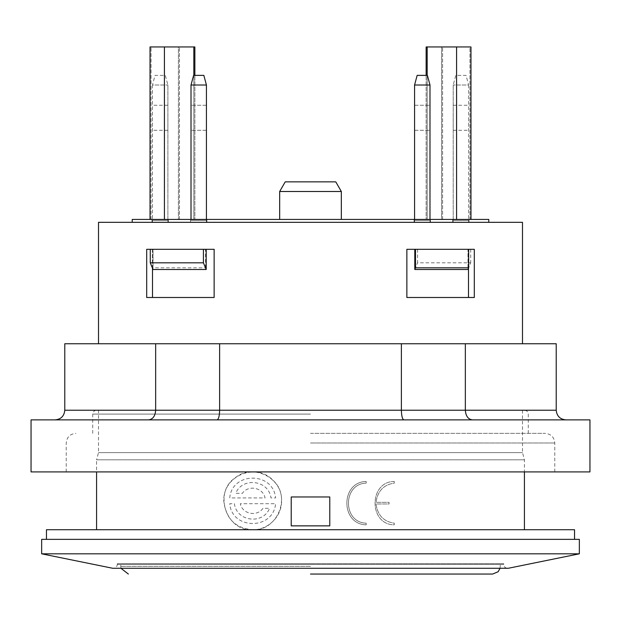 <?xml version="1.0" encoding="UTF-8"?>
<svg xmlns="http://www.w3.org/2000/svg" width="621" height="621" viewBox="0 0 621 621"><rect width="100%" height="100%" fill="white"/><g stroke="black" fill="none" stroke-linecap="round" stroke-linejoin="round"><path stroke-width="0.47" stroke-dasharray="3.1 2.33" d="M503.709 563.689L117.291 563.689L503.709 563.689L503.709 564.411L117.291 564.411L503.709 564.411C503.91 566.732 505.199 568.021 507.559 568.269L113.441 568.269L507.559 568.269M310.5 563.689L120.668 563.689L310.5 563.689M468.498 297.49L474.312 297.49L468.498 297.49L468.498 249.308L467.955 249.308L467.955 269.498L414.805 269.498L414.805 249.308L406.864 249.308L406.864 297.49L468.498 297.49L406.864 297.49L406.864 249.308L468.653 249.308L467.955 249.308L468.498 249.308L468.498 268.194M152.502 297.49L214.136 297.49L214.136 249.308L206.195 249.308L206.195 269.498L153.045 269.498L153.045 249.308L152.502 249.308L152.502 297.49L214.136 297.49L214.136 249.308L146.688 249.308L146.688 297.49L146.688 249.308L153.045 249.308L153.045 269.498L152.347 267.83L205.497 267.83L206.195 269.498M205.497 267.83L205.497 249.308L150.266 249.308L214.136 249.308M152.502 268.194L152.502 249.308L146.688 249.308L146.688 297.49L214.136 297.49M417.584 249.308L417.584 262.823L470.734 262.823L467.955 269.498L467.955 249.308L470.734 249.308L414.805 249.308M414.091 222.326L430.469 222.326L414.091 222.326L430.469 222.326L414.091 222.326L414.091 220.401L414.091 222.326M429.988 219.438L429.988 85.015L414.572 85.015L429.988 85.015L414.572 85.015L414.572 222.326L414.572 85.015L414.572 222.326L429.988 222.326L414.572 222.326L429.988 222.326L414.572 222.326L414.572 219.438M452.631 222.326L469.018 222.326L452.631 222.326L452.631 220.401L452.631 222.326M453.214 222.326L468.63 222.326L453.214 222.326L453.214 85.015L453.214 222.326M151.982 222.326L168.369 222.326L151.982 222.326L151.982 220.401L151.982 222.326M167.887 222.326L152.463 222.326L167.887 222.326L167.887 85.015L167.887 222.326M190.531 222.326L206.909 222.326L190.531 222.326L206.909 222.326L190.531 222.326L190.531 220.401L190.531 222.326L190.531 220.401L206.909 220.401L206.909 222.326L206.909 220.401L206.909 222.326L206.909 220.401L190.531 220.401L190.531 222.326M206.428 219.438L206.428 222.326L191.012 222.326L206.428 222.326L191.012 222.326L206.428 222.326L206.428 85.015L206.428 222.326L206.428 85.015L191.012 85.015L191.012 219.438M474.312 297.49L474.312 249.308L406.864 249.308L406.864 297.49L474.312 297.49L474.312 249.308L468.498 249.308L474.312 249.308L474.312 297.49M152.347 249.308L152.347 267.83M414.805 269.498L417.584 262.823M167.887 117.773L167.887 130.301L167.887 117.773M152.463 85.015L152.463 222.326L152.463 85.015L167.887 85.015L152.463 85.015L155.048 75.374L165.302 75.374L167.887 85.015L165.302 75.374L155.048 75.374L152.463 85.015M453.214 117.773L453.214 130.301L453.214 117.773M468.63 85.015L468.63 222.326L468.63 85.015L453.214 85.015L468.63 85.015L466.045 75.374L455.791 75.374L453.214 85.015L455.791 75.374L466.045 75.374L468.63 85.015M206.428 117.773L206.428 130.301L206.428 117.773M206.428 85.015L191.012 85.015L206.428 85.015L203.843 75.374L206.428 85.015L203.843 75.374L193.597 75.374L203.843 75.374L193.597 75.374L191.012 85.015M414.572 117.773L414.572 130.301L414.572 117.773M429.988 85.015L429.988 222.326L429.988 85.015L427.403 75.374L429.988 85.015L427.403 75.374L417.157 75.374L427.403 75.374L417.157 75.374L414.572 85.015M190.531 220.401L206.909 220.401L190.531 220.401L190.531 219.438L206.909 219.438L190.531 219.438L206.909 219.438L190.531 219.438L190.531 220.401L206.909 220.401L190.531 220.401L190.531 219.438L190.531 220.401L206.909 220.401L206.909 219.438L206.909 220.401L190.531 220.401M168.369 220.401L168.369 222.326L168.369 220.401L151.982 220.401L168.369 220.401L168.369 219.438L151.982 219.438L168.369 219.438L168.369 220.401L151.982 220.401L168.369 220.401M430.469 220.401L430.469 222.326L430.469 220.401L414.091 220.401L430.469 220.401L414.091 220.401L430.469 220.401L430.469 222.326L430.469 220.401L414.091 220.401L414.091 219.438L430.469 219.438L414.091 219.438L430.469 219.438L414.091 219.438L414.091 220.401L430.469 220.401L430.469 219.438L430.469 220.401L414.091 220.401L414.091 219.438L414.091 220.401L430.469 220.401L430.469 219.438L430.469 220.401M469.018 220.401L452.631 220.401L469.018 220.401L469.018 222.326L469.018 220.401L452.631 220.401L452.631 219.438L469.018 219.438L452.631 219.438L452.631 220.401L469.018 220.401L469.018 219.438L469.018 220.401M470.734 249.308L470.734 262.823M152.463 117.773L152.463 130.301L152.463 117.773M468.63 117.773L468.63 130.301L468.63 117.773M191.012 117.773L191.012 130.301L191.012 117.773M429.988 117.773L429.988 130.301L429.988 117.773M469.934 219.438L442.587 219.438L469.934 219.438L469.934 46.948L441.554 46.948L470.966 46.948L469.934 46.948L469.934 219.438M441.554 219.438L442.587 219.438L441.554 219.438L441.554 46.948L441.554 219.438M132.226 219.438L488.774 219.438M150.833 219.438L164.418 219.438L150.833 219.438M178.413 219.438L151.066 219.438L179.446 219.438L178.413 219.438L178.413 46.948L179.446 46.948L151.066 46.948L178.413 46.948L178.413 219.438M193.83 75.374L193.83 219.438L164.418 219.438L194.862 219.438L193.83 219.438L193.83 46.948L194.862 46.948L194.862 219.438L194.862 75.374M151.982 220.401L151.982 219.438L151.982 220.401M206.909 220.401L206.909 219.438L206.909 220.401M179.446 219.438L179.446 46.948L179.446 219.438M427.17 75.374L427.17 219.438L427.17 46.948L426.138 46.948L426.138 219.438L426.138 75.374M150.034 219.438L150.034 46.948L193.83 46.948M427.17 46.948L470.966 46.948L470.966 219.438M206.195 249.308L205.497 249.308M310.5 222.326L132.226 222.326L310.5 222.326M335.775 181.86L285.225 181.86L335.775 181.86L341.333 191.493L279.667 191.493L341.333 191.493L279.667 191.493L341.333 191.493L279.667 191.493L285.225 181.86L335.775 181.86L285.225 181.86L335.775 181.86L341.333 191.493L341.333 219.438L341.333 191.493M574.534 529.721L46.466 529.721M252.685 529.721L524.427 529.721L252.685 529.721C276.764 531.366 291.785 497.312 273.248 480.499C256.287 462.063 222.955 475.546 223.777 500.813C225.734 518.636 235.367 528.269 252.685 529.721C267.698 530.218 282.004 516.525 281.592 500.813C282.439 477.301 252.444 463.305 235.444 477.611C212.933 492.158 226.378 531.887 252.685 529.721M574.534 539.362L46.466 539.362L574.534 539.362M98.506 410.233L522.494 410.233L98.506 410.233L98.506 452.631L96.573 459.827L524.427 459.827L96.573 459.827L96.573 471.906M366.196 481.469C340.432 481.958 340.424 524.334 366.196 524.83L366.196 523.185C342.536 522.587 342.551 483.712 366.196 483.122L366.196 481.469C340.432 481.958 340.424 524.334 366.196 524.83L366.196 523.185C342.536 522.595 342.544 483.705 366.196 483.122L366.196 481.469M394.296 481.469C368.68 481.461 368.657 524.83 394.296 524.83L394.296 523.185C383.677 521.617 377.576 515.213 376 503.973L389.064 503.973L389.064 502.327L376 502.327C377.568 491.095 383.669 484.69 394.296 483.122L394.296 481.469C368.68 481.461 368.657 524.83 394.296 524.83L394.296 523.185C383.677 521.617 377.576 515.213 376 503.973L389.064 503.973L389.064 502.327L376 502.327C377.576 491.095 383.669 484.69 394.296 483.122L394.296 481.469M329.774 496.963L329.774 525.871L291.226 525.871L291.226 496.963L329.774 496.963M310.5 410.233L524.427 410.233L310.5 410.233M55.137 419.874L217.04 419.874L55.137 419.874C60.982 419.291 64.196 416.078 64.778 410.233L64.778 343.747L556.222 343.747L556.222 410.233C556.804 416.078 560.018 419.291 565.863 419.874L472.402 419.874L565.863 419.874M522.494 343.747L98.506 343.747L522.494 343.747M217.04 419.874L403.96 419.874L217.04 419.874C218.608 419.291 219.469 416.078 219.624 410.233L219.624 343.747M148.598 419.874C152.875 419.291 155.227 416.078 155.654 410.233L155.654 343.747M472.402 419.874L403.96 419.874L472.402 419.874C468.125 419.291 465.773 416.078 465.346 410.233L465.346 343.747M403.96 419.874C402.392 419.291 401.531 416.078 401.376 410.233L401.376 343.747M31.05 419.874L589.95 419.874M310.5 433.365L545.145 433.365L310.5 433.365M589.95 471.906L31.05 471.906M98.506 222.326L522.494 222.326M41.654 539.362L579.346 539.362M262.947 508.335C257.117 516.982 242.337 514.18 240.296 503.709L275.631 503.709C273.046 530.342 231.843 529.853 229.739 503.709L234.412 503.709C236.5 521.547 262.931 524.947 269.592 508.335L262.947 508.335C257.11 516.975 242.353 514.188 240.296 503.709L275.631 503.709C273.054 530.334 231.835 529.853 229.739 503.709L234.412 503.709C236.5 521.547 262.931 524.939 269.592 508.335L262.947 508.335M229.739 497.926C231.843 471.781 273.054 471.292 275.631 497.926L270.958 497.926C268.691 479.761 242.004 476.967 235.778 493.299L242.423 493.299C248.035 484.745 262.97 487.322 265.066 497.926L229.739 497.926C231.843 471.781 273.054 471.292 275.631 497.926L270.958 497.926C268.691 479.769 242.011 476.967 235.778 493.299L242.423 493.299C248.035 484.745 262.97 487.322 265.066 497.926L229.739 497.926M117.291 563.689L117.291 564.411C117.066 566.756 115.778 568.036 113.441 568.269M98.506 452.631L522.494 452.631L98.506 452.631M41.654 553.816L579.346 553.816M112.696 568.269L508.304 568.269M442.587 219.438L442.587 46.948L442.587 219.438M164.418 219.438L164.418 46.948M151.066 219.438L151.066 46.948L151.066 219.438M456.582 219.438L456.582 46.948M64.778 410.233L556.222 410.233M310.5 414.091L92.723 414.091L310.5 414.091M310.5 442.998L554.778 442.998L310.5 442.998M310.5 566.344L120.668 566.344L310.5 566.344M167.887 105.252L152.463 105.252M167.887 130.301L152.463 130.301M453.214 130.301L468.63 130.301M453.214 105.252L468.63 105.252M206.428 105.252L191.012 105.252L206.428 105.252M206.428 130.301L191.012 130.301L206.428 130.301M414.572 130.301L429.988 130.301L414.572 130.301M414.572 105.252L429.988 105.252L414.572 105.252M279.667 191.493L279.667 219.438L279.667 191.493L285.225 181.86M522.494 410.233L522.494 452.631L524.427 459.827L524.427 471.906M92.723 433.365L92.723 414.091C92.948 411.746 94.237 410.465 96.573 410.233M528.277 433.365L528.277 414.091C528.052 411.746 526.763 410.465 524.427 410.233M66.222 471.906L66.222 442.998C66.796 437.145 70.002 433.932 75.855 433.365M554.778 471.906L554.778 442.998C554.204 437.145 550.998 433.932 545.145 433.365M500.091 568.269L500.332 563.689M120.909 568.269L120.668 563.689"/><path stroke-width="0.93" d="M214.136 249.308L214.136 297.49L146.688 297.49L146.688 249.308L214.136 249.308L214.136 297.49M206.195 269.498L203.416 262.823L150.266 262.823L153.045 269.498L206.195 269.498L206.195 249.308M152.502 297.49L152.502 268.194M468.498 268.194L468.498 297.49M414.805 269.498L467.955 269.498L468.653 267.83L415.503 267.83L414.805 269.498L414.805 249.308M468.653 249.308L468.653 267.83M203.416 249.308L203.416 262.823M191.012 219.438L191.012 85.015L206.428 85.015L206.428 219.438M414.572 219.438L414.572 85.015L429.988 85.015L429.988 219.438M150.266 249.308L150.266 262.823M488.774 222.326L488.774 219.438L132.226 219.438L132.226 222.326M426.138 75.374L426.138 46.948L470.966 46.948L470.966 219.438M194.862 75.374L194.862 46.948L150.034 46.948L150.034 219.438M206.428 85.015L203.843 75.374L193.597 75.374L191.012 85.015M429.988 85.015L427.403 75.374L417.157 75.374L414.572 85.015M415.503 267.83L415.503 249.308M310.5 181.86L285.225 181.86L279.667 191.493L341.333 191.493L335.775 181.86L310.5 181.86M46.466 539.362L46.466 529.721L574.534 529.721L574.534 539.362M96.573 471.906L96.573 529.721M565.863 419.874C560.018 419.291 556.804 416.078 556.222 410.233L556.222 343.747L64.778 343.747L64.778 410.233C64.196 416.078 60.982 419.291 55.137 419.874M148.598 419.874C152.875 419.291 155.227 416.078 155.654 410.233L155.654 343.747M217.04 419.874C218.608 419.291 219.469 416.078 219.624 410.233L219.624 343.747M403.96 419.874C402.392 419.291 401.531 416.078 401.376 410.233L401.376 343.747M472.402 419.874C468.125 419.291 465.773 416.078 465.346 410.233L465.346 343.747M310.5 419.874L31.05 419.874L31.05 471.906L589.95 471.906L589.95 419.874L310.5 419.874M522.494 343.747L522.494 222.326L98.506 222.326L98.506 343.747M474.312 249.308L474.312 297.49L406.864 297.49L406.864 249.308L474.312 249.308M579.346 539.362L41.654 539.362L41.654 553.816L579.346 553.816L579.346 539.362M329.774 496.963L291.226 496.963L291.226 525.871L329.774 525.871L329.774 496.963M579.346 553.816L508.304 568.269L112.696 568.269L41.654 553.816M310.5 574.052L492.624 574.052L310.5 574.052M427.17 75.374L427.17 46.948M456.582 219.438L456.582 46.948M164.418 219.438L164.418 46.948M193.83 75.374L193.83 46.948M556.222 410.233L64.778 410.233M341.333 219.438L341.333 191.493M279.667 219.438L279.667 191.493M524.427 471.906L524.427 529.721M500.091 568.269L498.12 571.747L492.624 574.052M120.909 568.269L128.376 574.052"/></g></svg>
